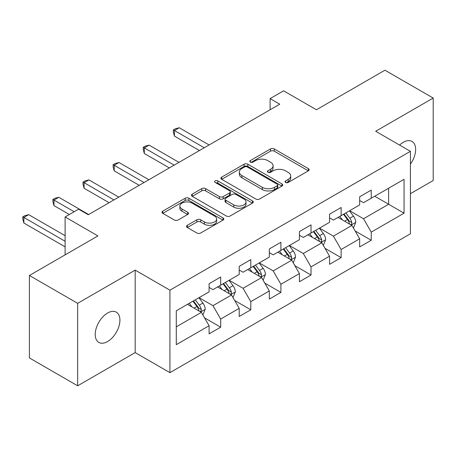 <?xml version="1.0" encoding="UTF-8"?>
<svg xmlns="http://www.w3.org/2000/svg" width="456" height="456" viewBox="0 0 456 456"><rect width="100%" height="100%" fill="white"/><g stroke="black" fill="none" stroke-linecap="round" stroke-linejoin="round"><path stroke-width="0.68" d="M285.593 182.451A1.875 1.083 0 0 0 288.243 182.451L308.376 170.829A2.679 1.545 0 0 0 309.162 169.735A2.679 1.545 0 0 0 308.376 168.646L274.273 148.952A2.679 1.545 0 0 0 270.482 148.952L250.355 160.575A1.875 1.083 0 0 0 249.802 161.344A1.875 1.083 0 0 0 250.355 162.108A1.875 1.083 0 0 0 253.006 162.108L255.611 160.603A8.573 4.948 0 0 1 267.735 160.603L270.579 162.245A8.573 4.948 0 0 1 273.093 165.745A8.573 4.948 0 0 1 270.579 169.244L267.974 170.749A1.875 1.083 0 0 0 267.427 171.513A1.875 1.083 0 0 0 267.974 172.282A1.875 1.083 0 0 0 270.625 172.282L273.229 170.778A8.573 4.948 0 0 1 285.359 170.778L288.198 172.419A8.573 4.948 0 0 1 290.711 175.919A8.573 4.948 0 0 1 288.198 179.419L285.593 180.924A1.875 1.083 0 0 0 285.046 181.687A1.875 1.083 0 0 0 285.593 182.451L285.593 180.924M107.576 341.555A17.47 10.089 120 0 0 118.987 326.16A17.47 10.089 120 0 0 116.308 312.16A17.47 10.089 120 0 0 107.576 313.027A17.47 10.089 120 0 0 96.159 328.423A17.47 10.089 120 0 0 98.838 342.422A17.47 10.089 120 0 0 107.576 341.555M410.423 164.086A17.47 10.089 120 0 0 412.019 141.44A17.47 10.089 120 0 0 403.281 142.3A17.47 10.089 120 0 0 399.598 145.076M187.308 225.304A2.679 1.545 0 0 0 186.527 226.398A2.679 1.545 0 0 0 187.308 227.493L196.878 233.016A2.679 1.545 0 0 0 200.668 233.016L223.024 220.111A2.679 1.545 0 0 0 223.81 219.017A2.679 1.545 0 0 0 223.024 217.922L188.921 198.235A2.679 1.545 0 0 0 185.13 198.235L162.775 211.139A2.679 1.545 0 0 0 161.988 212.234A2.679 1.545 0 0 0 162.775 213.328L174.334 219.997A2.679 1.545 0 0 0 178.119 219.997L187.69 214.474A2.679 1.545 0 0 0 188.476 213.38A2.679 1.545 0 0 0 187.69 212.285L181.955 208.979A7.165 4.138 0 0 1 179.858 206.055A7.165 4.138 0 0 1 184.281 202.23A7.165 4.138 0 0 1 192.096 203.125L214.548 216.087A7.165 4.138 0 0 1 216.646 219.017A7.165 4.138 0 0 1 212.222 222.836A7.165 4.138 0 0 1 204.408 221.941L200.668 219.781A2.679 1.545 0 0 0 196.878 219.781L187.308 225.304L187.308 227.493M410.423 193.675L433.2 180.525L433.2 98.063L384.944 70.201L316.424 109.765L283.609 90.818L270.1 98.616L279.75 104.19L88.27 214.736L78.62 209.167L65.111 216.965L65.111 254.858M77.657 303.331L77.657 385.799L135.175 352.591L135.175 270.123L77.657 303.331L29.401 275.475L97.926 235.912L65.111 216.965M135.175 270.123L169.923 290.181L410.423 151.329L410.423 233.797L169.923 372.649L169.923 290.181M433.2 98.063L375.681 131.271L410.423 151.329M255.799 198.998A2.679 1.545 0 0 0 259.589 198.998L281.945 186.088A2.679 1.545 0 0 0 282.731 184.993A2.679 1.545 0 0 0 281.945 183.905L247.842 164.211A2.679 1.545 0 0 0 244.051 164.211L221.696 177.122A2.679 1.545 0 0 0 220.915 178.216A2.679 1.545 0 0 0 221.696 179.311L255.799 198.998M215.91 182.856A1.875 1.083 0 0 1 217.814 183.124L217.814 180.895L252.487 200.914A2.679 1.545 0 0 1 253.268 202.008A2.679 1.545 0 0 1 252.487 203.097L230.126 216.007A2.679 1.545 0 0 1 226.341 216.007L192.238 196.319L192.238 194.131A2.679 1.545 0 0 0 191.452 195.225A2.679 1.545 0 0 0 192.238 196.319M192.238 194.131L201.803 188.607A2.679 1.545 0 0 1 205.593 188.607L219.421 196.593A2.679 1.545 0 0 0 223.212 196.593L229.562 192.928A2.679 1.545 0 0 0 230.343 191.833A2.679 1.545 0 0 0 229.562 190.739L215.164 182.428A1.875 1.083 0 0 1 214.611 181.659A1.875 1.083 0 0 1 215.768 180.661A1.875 1.083 0 0 1 217.814 180.895M77.657 385.799L29.401 357.937L29.401 275.475M204.567 317.878L220.687 327.18L220.687 319.046L239.212 308.347L239.212 316.481L250.794 309.795L250.794 301.661L269.325 290.962L269.325 299.096L280.907 292.41L280.907 284.276L299.438 273.577L299.438 281.717L311.02 275.025L311.02 266.891L329.545 256.192L329.545 264.332L341.128 257.646L341.128 249.506L359.659 238.807L359.659 246.947L371.241 240.261L371.241 232.121L404.056 213.18L404.056 179.299L388.615 188.214L388.615 204.265L404.056 213.18M220.687 327.18L209.105 333.866L209.105 325.732L176.29 344.679L176.29 310.798L209.105 291.857L209.105 283.717L220.687 277.031L220.687 285.165L239.212 274.472L239.212 266.332L250.794 259.646L250.794 267.786L269.325 257.087L269.325 248.947L280.907 242.261L280.907 250.401L299.438 239.702L299.438 231.568L311.02 224.882L311.02 233.016L329.545 222.317L329.545 214.183L341.128 207.497L341.128 215.631L359.659 204.932L359.659 196.798L371.241 190.112L371.241 198.246L404.056 179.299M217.597 286.949L231.494 294.975L212.963 305.674L199.067 297.648M209.105 287.4L212.963 289.628L220.687 285.165M212.963 305.674L220.687 319.046M231.494 294.975L239.212 308.347M247.705 269.564L261.607 277.59L243.076 288.289L229.18 280.263M239.212 270.015L243.076 272.243L250.794 267.786M243.076 288.289L250.794 301.661M261.607 277.59L269.325 290.962M277.818 252.185L291.715 260.205L273.184 270.904L259.287 262.878M269.325 252.63L273.184 254.858L280.907 250.401M273.184 270.904L280.907 284.276M291.715 260.205L299.438 273.577M307.931 234.8L321.828 242.82L303.297 253.519L289.4 245.493M299.438 235.245L303.297 237.473L311.02 233.016M303.297 253.519L311.02 266.891M321.828 242.82L329.545 256.192M338.038 217.415L351.941 225.435L333.41 236.134L319.513 228.114M329.545 217.86L333.41 220.088L341.128 215.631M333.41 236.134L341.128 249.506M351.941 225.435L359.659 238.807M374.712 196.24L388.615 204.265L363.517 218.749L349.621 210.729M359.659 200.475L363.517 202.703L371.241 198.246M363.517 218.749L371.241 232.121M135.175 352.591L169.923 372.649M270.1 98.616L270.1 109.765M176.29 326.849L201.381 312.36L187.484 304.334M201.381 312.36L209.105 325.732M355.121 230.953L371.241 240.261M325.014 248.338L341.128 257.646M294.901 265.723L311.02 275.025M264.788 283.108L280.907 292.41M234.68 300.493L250.794 309.795M286.345 182.719L288.198 181.648A8.573 4.948 0 0 0 290.711 178.148L290.711 175.919M273.093 165.745L273.093 167.973A8.573 4.948 0 0 1 270.579 171.473L268.721 172.545M308.341 170.852L274.273 151.181A2.679 1.545 0 0 0 270.482 151.181L251.102 162.37M281.911 186.111L247.842 166.44A2.679 1.545 0 0 0 244.051 166.44L221.736 179.328M277.208 185.763A1.875 1.083 0 0 0 277.761 184.993A1.875 1.083 0 0 0 277.208 184.23L247.277 166.947A1.875 1.083 0 0 0 244.621 166.947L241.874 168.532A8.573 4.948 0 0 0 239.366 172.032A8.573 4.948 0 0 0 241.874 175.537L262.337 187.348A8.573 4.948 0 0 0 274.461 187.348L277.208 185.763L277.208 187.992A1.875 1.083 0 0 0 277.761 187.228L277.761 184.993M239.366 172.032L239.366 174.26A8.573 4.948 0 0 0 241.874 177.766L241.874 175.537M277.208 187.992L274.461 189.576A8.573 4.948 0 0 1 262.337 189.576L241.874 177.766M192.272 196.336L201.803 190.836L201.803 188.607M230.343 191.833L230.343 194.062A2.679 1.545 0 0 1 229.562 195.157L223.212 198.822A2.679 1.545 0 0 1 219.421 198.822L205.593 190.836A2.679 1.545 0 0 0 201.803 190.836M217.814 183.124L252.447 203.119M233.774 204.875A7.165 4.138 0 0 0 241.589 205.776A7.165 4.138 0 0 0 246.012 201.951A7.165 4.138 0 0 0 243.914 199.027L236.003 194.455A2.679 1.545 0 0 0 232.212 194.455L225.868 198.121A2.679 1.545 0 0 0 225.082 199.215A2.679 1.545 0 0 0 225.868 200.309L233.774 204.875L233.774 207.104A7.165 4.138 0 0 0 241.589 208.004A7.165 4.138 0 0 0 246.012 204.18L246.012 201.951M225.082 199.215L225.082 201.444A2.679 1.545 0 0 0 225.868 202.538L225.868 200.309M233.774 207.104L225.868 202.538M216.646 219.017L216.646 221.245A7.165 4.138 0 0 1 212.222 225.064A7.165 4.138 0 0 1 204.408 224.17L200.668 222.009A2.679 1.545 0 0 0 196.878 222.009L187.348 227.515M179.858 206.055L179.858 208.284A7.165 4.138 0 0 0 181.955 211.208L181.955 208.979M187.655 214.497L181.955 211.208M222.99 220.128L188.921 200.463A2.679 1.545 0 0 0 185.13 200.463L162.809 213.345M353.463 228.08L355.76 222.294A7.233 4.178 -120 0 0 353.451 216.133L349.467 210.814M342.524 220.003L339.817 216.389M209.105 144.979L179.242 127.737L174.42 130.524L174.42 136.099L199.449 150.548M350.818 224.791L351.696 223.862L351.855 222.602A7.233 4.178 -120 0 0 349.786 218.253L345.802 212.935M343.989 213.978L348.407 219.877A3.688 2.126 60 0 1 349.079 221L351.855 222.602M343.482 214.269L347.466 219.587A7.233 4.178 60 0 1 349.535 223.942M174.42 136.099L173.354 132.137L173.354 129.909L204.277 147.761M173.354 129.909L175.286 128.797L179.242 127.737M323.35 245.465L325.647 239.679A7.233 4.178 -120 0 0 323.338 233.518L319.354 228.2M312.411 237.388L309.704 233.774M178.991 162.364L149.129 145.122L144.307 147.909L144.307 153.478L169.341 167.933M320.71 242.176L321.583 241.247L321.742 239.987A7.233 4.178 -120 0 0 319.673 235.638L315.689 230.32M313.876 231.363L318.294 237.262A3.688 2.126 60 0 1 318.966 238.385L321.742 239.987M313.375 231.654L317.359 236.972A7.233 4.178 60 0 1 319.428 241.327M144.307 153.478L143.247 149.522L143.247 147.294L174.163 165.146M143.247 147.294L145.173 146.182L149.129 145.122M293.242 262.85L295.539 257.064A7.233 4.178 -120 0 0 293.231 250.903L289.246 245.584M282.298 254.767L279.596 251.159M148.878 179.744L119.022 162.507L114.194 165.294L114.194 170.863L139.228 185.318M290.597 259.561L291.475 258.632L291.629 257.372A7.233 4.178 -120 0 0 289.56 253.023L285.576 247.705M283.763 248.748L288.186 254.647A3.688 2.126 60 0 1 288.853 255.77L291.629 257.372M283.261 249.039L287.246 254.357A7.233 4.178 60 0 1 289.315 258.712M114.194 170.863L113.134 166.907L113.134 164.679L144.056 182.531M113.134 164.679L115.066 163.567L119.022 162.507M263.129 280.229L265.426 274.449A7.233 4.178 -120 0 0 263.118 268.288L259.133 262.969M252.191 272.152L249.483 268.544M118.771 197.129L88.909 179.892L84.086 182.679L84.086 188.248L109.115 202.703M260.484 276.946L261.362 276.017L261.522 274.757A7.233 4.178 -120 0 0 259.453 270.408L255.468 265.09M253.656 266.133L258.073 272.032A3.688 2.126 60 0 1 258.746 273.15L261.522 274.757M253.148 266.424L257.133 271.742A7.233 4.178 60 0 1 259.202 276.091M84.086 188.248L83.02 184.292L83.02 182.064L113.943 199.916M83.02 182.064L84.953 180.952L88.909 179.892M233.016 297.614L235.313 291.834A7.233 4.178 -120 0 0 233.005 285.673L229.02 280.354M222.078 289.537L219.37 285.929M88.658 214.514L58.795 197.277L53.973 200.064L53.973 205.633L69.358 214.514M230.377 294.331L231.249 293.402L231.409 292.142A7.233 4.178 -120 0 0 229.339 287.787L225.355 282.469M223.543 283.518L227.96 289.417A3.688 2.126 60 0 1 228.633 290.535L231.409 292.142M223.041 283.809L227.025 289.127A7.233 4.178 60 0 1 229.094 293.476M53.973 205.633L52.913 201.677L52.913 199.449L74.18 211.732M52.913 199.449L54.84 198.337L58.795 197.277M202.909 314.999L205.206 309.219A7.233 4.178 -120 0 0 202.897 303.058L198.913 297.739M191.965 306.922L189.263 303.308M65.111 235.689L28.688 214.662L23.86 217.449L23.86 223.018L65.111 246.833M200.264 311.716L201.142 310.787L201.295 309.527A7.233 4.178 -120 0 0 199.226 305.172L195.242 299.854M193.429 300.903L197.853 306.802A3.688 2.126 60 0 1 198.52 307.92L201.295 309.527M192.928 301.194L196.912 306.512A7.233 4.178 60 0 1 198.981 310.861M23.86 223.018L22.8 219.062L22.8 216.834L65.111 241.264M22.8 216.834L24.732 215.722L28.688 214.662M288.198 181.648L288.198 179.419M267.974 172.282L267.974 170.749M270.579 171.473L270.579 169.244M250.355 162.108L250.355 160.575M270.482 151.181L270.482 148.952M274.273 151.181L274.273 148.952M308.376 170.829L308.376 168.646M221.696 179.311L221.696 177.122M244.051 166.44L244.051 164.211M247.842 166.44L247.842 164.211M281.945 186.088L281.945 183.905M262.337 189.576L262.337 187.348M274.461 189.576L274.461 187.348M205.593 190.836L205.593 188.607M219.421 198.822L219.421 196.593M223.212 198.822L223.212 196.593M229.562 195.157L229.562 192.928M252.487 203.097L252.487 200.914M196.878 222.009L196.878 219.781M200.668 222.009L200.668 219.781M204.408 224.17L204.408 221.941M187.69 214.474L187.69 212.285M162.775 213.328L162.775 211.139M185.13 200.463L185.13 198.235M188.921 200.463L188.921 198.235M223.024 220.111L223.024 217.922M351.223 225.025L355.714 222.431M349.786 218.253L353.451 216.133M344.639 221.223L347.466 219.587M321.115 242.41L325.601 239.816M319.673 235.638L323.338 233.518M314.526 238.608L317.359 236.972M291.002 259.795L295.488 257.201M289.56 253.023L293.231 250.903M284.419 255.993L287.246 254.357M260.889 277.18L265.381 274.586M259.453 270.408L263.118 268.288M254.305 273.378L257.133 271.742M230.782 294.565L235.267 291.971M229.339 287.787L233.005 285.673M224.192 290.763L227.025 289.127M200.668 311.95L205.154 309.356M199.226 305.172L202.897 303.058M194.085 308.148L196.912 306.512"/></g></svg>

